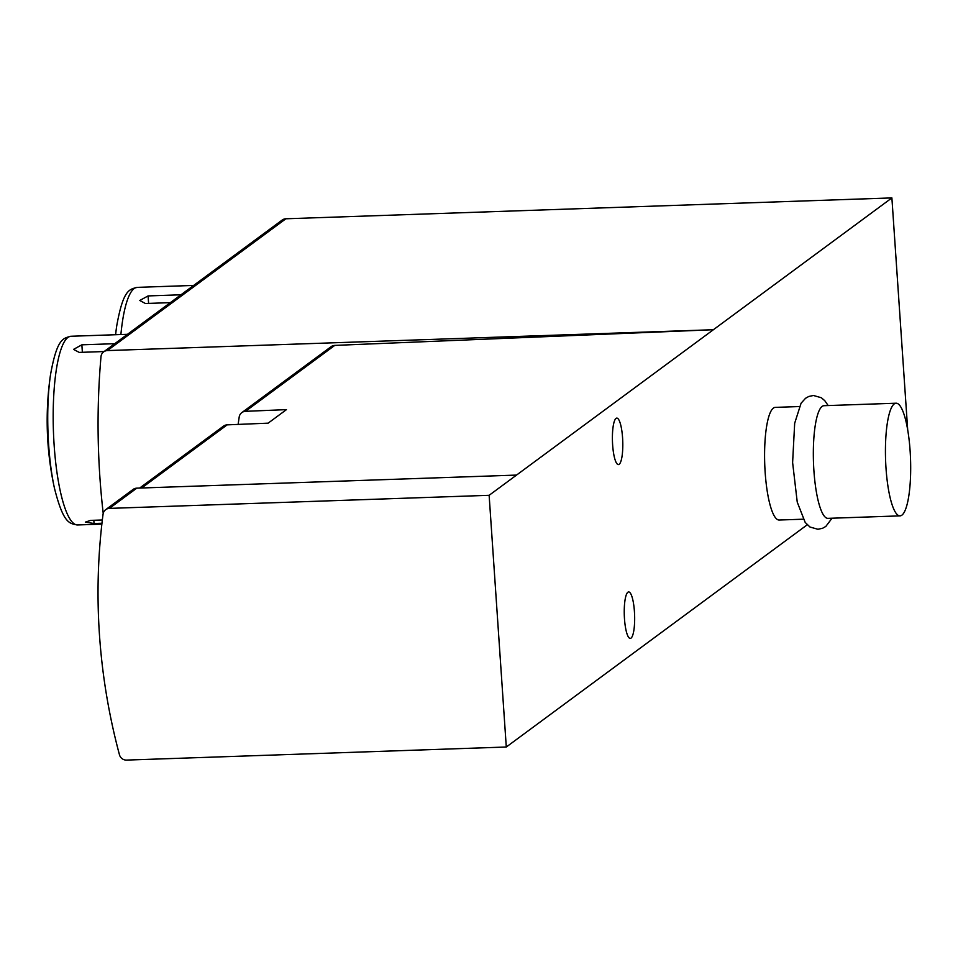 <?xml version="1.0" encoding="UTF-8"?>
<svg xmlns="http://www.w3.org/2000/svg" width="958" height="958" viewBox="0 0 958 958"><rect width="100%" height="100%" fill="white"/><g stroke="black" fill="none" stroke-linecap="round" stroke-linejoin="round"><path stroke-width="1.44" d="M103.213 513.38A779.201 751.228 53.6 0 1 100.997 356.687A7.041 6.79 53.6 0 1 107.38 350.58L713.387 329.72L489.131 495.31L506.291 747.012L126.564 760.089A7.041 6.79 53.6 0 1 119.451 754.736A619.982 597.72 53.6 0 1 103.057 514.207A7.041 6.79 53.6 0 1 109.404 508.387L489.131 495.31M238.147 424.406A549.533 529.798 53.6 0 1 239.201 416.993A7.041 6.79 53.6 0 1 241.823 412.611L331.085 346.688A7.041 6.79 53.6 0 1 334.749 345.407L713.387 329.72L891.886 197.911L907.693 429.795M241.823 412.611A7.041 6.79 53.6 0 1 245.488 411.317L286.454 409.629L268.12 423.161L227.154 424.861A7.041 6.79 -126.4 0 0 223.489 426.142L139.64 488.065M807.235 524.792L506.291 747.012M803.151 519.2L779.153 520.026A56.366 12.478 -92 0 1 764.735 464.127A56.366 12.478 -92 0 1 775.273 407.378L799.283 406.551M624.484 618.832A23.243 5.149 88 0 0 630.256 638.399A23.243 5.149 88 0 0 634.603 614.988A23.243 5.149 88 0 0 628.652 591.936A23.243 5.149 88 0 0 624.484 618.832M612.641 445.003A23.243 5.149 88 0 0 618.401 464.582A23.243 5.149 88 0 0 622.748 441.159A23.243 5.149 88 0 0 616.808 418.107A23.243 5.149 88 0 0 612.641 445.003M105.691 509.668L133.09 489.442A7.041 6.79 53.6 0 1 136.79 488.161L516.518 475.084M103.668 351.873L282.167 220.065A7.041 6.79 53.6 0 1 285.879 218.783L891.886 197.911M910.1 450.655A56.366 12.478 -92 0 1 899.993 515.871A56.366 12.478 -92 0 1 885.587 459.972A56.366 12.478 -92 0 1 896.125 403.21A56.366 12.478 -92 0 1 910.1 450.655M899.993 515.871L827.904 518.35A56.366 12.478 -92 0 1 813.486 462.451A56.366 12.478 -92 0 1 824.024 405.701L896.125 403.21M82.376 352.293L81.861 344.82L73.538 349.383L79.215 352.4L104.111 351.55M101.955 523.248L94.04 523.511L85.322 522.134L90.663 520.386L102.338 519.978M81.861 344.82L114.744 343.694M148.598 303.399L148.083 295.926L139.76 300.489L145.436 303.506L170.332 302.644M148.083 295.926L180.966 294.789M334.749 345.407L245.488 411.317M227.154 424.861L141.652 487.993M136.79 488.161L109.404 508.387M107.38 350.58L285.879 218.783M54.402 488.005A317.038 317.038 0 0 1 50.511 374.734A89.345 19.783 88 0 0 48.654 444.931A89.345 19.783 88 0 0 54.402 488.005C63.432 523.798 69.419 523.511 77.574 524.96L101.859 524.122M50.511 374.734C57.049 338.402 63.048 338.282 71.084 336.258A94.411 20.908 88 0 0 54.163 445.506A94.411 20.908 88 0 0 77.574 524.96M94.04 523.511L93.824 520.278M115.559 334.725A317.038 317.038 0 0 1 116.732 325.828A89.345 19.783 88 0 0 115.619 334.725M116.732 325.828C123.271 289.496 129.27 289.376 137.305 287.364A94.411 20.908 88 0 0 120.888 334.546M828.167 405.557L824.778 400.684L821.341 397.738L813.45 395.486L808.791 396.456L805.522 398.3L801.068 403.234L794.673 423.28L792.613 462.57L797.248 502.16L805.187 522.409L810.001 527.032L817.893 529.271L822.551 528.289L825.82 526.445L832.047 518.206M71.084 336.258L127.438 334.318M137.305 287.364L193.66 285.424"/></g></svg>
